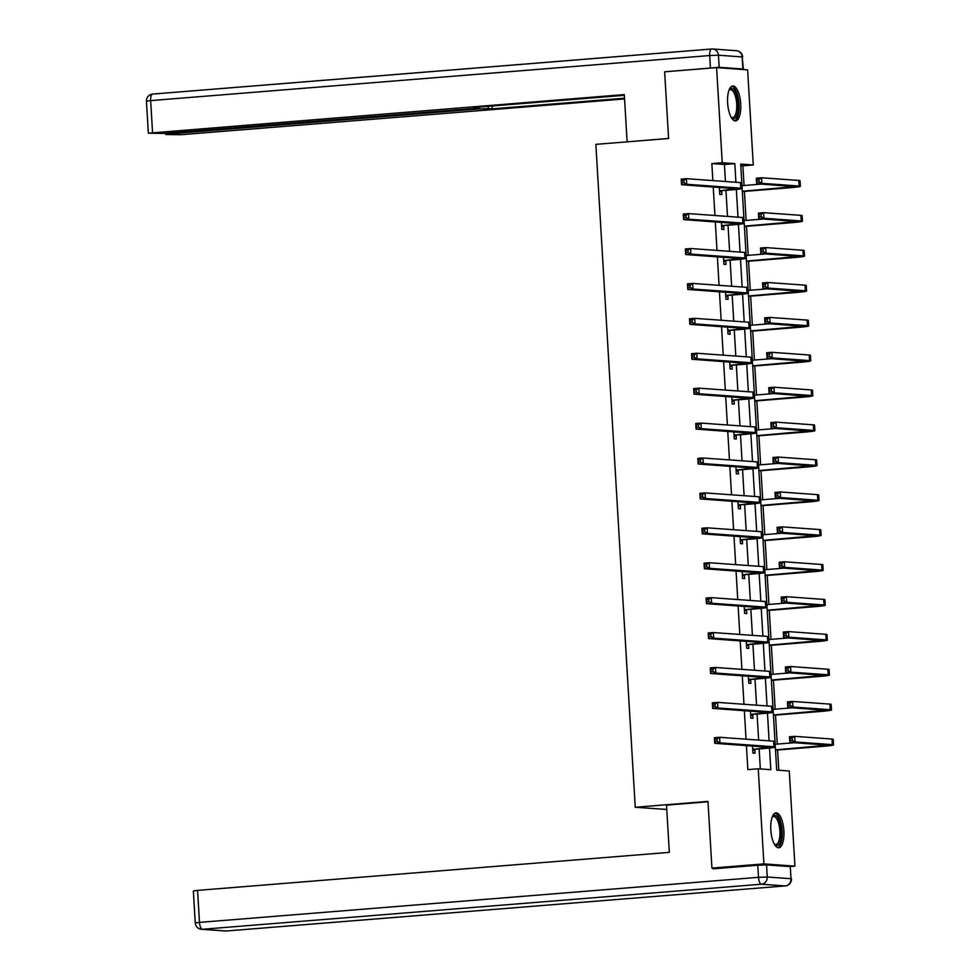 <?xml version="1.0" encoding="UTF-8"?>
<svg xmlns="http://www.w3.org/2000/svg" width="980" height="980" viewBox="0 0 980 980"><rect width="100%" height="100%" fill="white"/><g stroke="black" fill="none" stroke-linecap="round" stroke-linejoin="round"><path stroke-width="1.47" d="M770.807 829.852A17.518 6.493 -94.6 0 1 775.939 812.873A17.518 6.493 -94.6 0 1 783.89 830.795A17.518 6.493 -94.6 0 1 778.757 847.774A17.518 6.493 -94.6 0 1 770.807 829.852M727.626 102.961A17.518 6.493 -94.6 0 1 732.758 85.971A17.518 6.493 -94.6 0 1 740.708 103.904A17.518 6.493 -94.6 0 1 735.576 120.883A17.518 6.493 -94.6 0 1 727.626 102.961M666.78 809.456L635.236 807.263L595.852 144.366L668.593 138.511L664.636 71.809L716.588 67.62L747.617 69.862L753.277 164.971L740.696 164.064L776.699 770.109L789.28 771.015L794.927 866.124L763.898 863.895L758.238 768.786L770.819 769.692L769.533 748.034M744.053 185.489L742.877 165.816L753.277 164.971M778.794 770.255L777.593 750.006M777.238 744.09L775.511 715.094M775.168 709.177L773.441 680.181M773.085 674.264L771.37 645.269M771.015 639.352L769.288 610.356M768.945 604.44L767.217 575.444M766.862 569.527L765.147 540.531M764.792 534.615L763.065 505.619M762.722 499.702L760.995 470.706M760.639 464.79L758.924 435.794M758.569 429.877L756.842 400.881M756.499 394.965L754.772 365.969M754.416 360.052L752.701 331.056M752.346 325.14L750.631 296.144M750.276 290.227L748.548 261.231M748.206 255.315L746.478 226.319M746.123 220.402L744.408 191.406M789.513 866.565L794.927 866.124M742.877 165.816L740.782 165.657M725.433 181.496L724.428 164.481L711.848 163.574L712.852 180.589M713.232 186.984L714.935 215.502M715.314 221.897L717.005 250.415M717.385 256.809L719.075 285.327M719.455 291.721L721.158 320.24M721.537 326.634L723.228 355.152M723.608 361.547L725.298 390.065M725.678 396.459L727.38 424.977M727.76 431.372L729.451 459.89M729.831 466.284L731.521 494.802M731.901 501.197L733.604 529.715M733.983 536.109L735.674 564.627M736.054 571.022L737.744 599.54M738.124 605.934L739.814 634.452M740.194 640.846L741.897 669.365M742.277 675.759L743.967 704.277M744.347 710.672L746.037 739.189M746.417 745.584L747.85 769.619L758.238 768.786M760.333 768.933L759.145 748.928M758.63 740.096L757.075 714.016M756.548 705.183L755.004 679.103M754.478 670.271L752.922 644.191M752.407 635.359L750.852 609.278M750.325 600.446L748.781 574.366M748.255 565.534L746.711 539.453M746.184 530.621L744.629 504.541M744.102 495.709L742.558 469.628M742.032 460.796L740.488 434.716M739.961 425.884L738.406 399.803M737.879 390.971L736.335 364.891M735.808 356.059L734.265 329.978M733.738 321.146L732.183 295.066M731.656 286.233L730.112 260.153M729.586 251.321L728.042 225.241M727.515 216.409L725.96 190.328M720.974 181.178L718.94 181.031M719.32 187.425L719.736 194.457L721.831 194.604L721.611 190.965M723.056 216.09L721.011 215.943M721.39 222.338L721.807 229.369L723.902 229.516L723.693 225.878M725.127 251.003L723.081 250.856M723.461 257.25L723.877 264.282L725.984 264.429L725.764 260.79M727.197 285.915L725.163 285.768M725.543 292.163L725.96 299.194L728.054 299.341L727.834 295.703M729.279 320.827L727.234 320.68M727.613 327.075L728.03 334.107L730.125 334.254L729.916 330.615M731.35 355.74L729.304 355.593M729.683 361.988L730.1 369.007L732.207 369.166L731.986 365.528M733.42 390.652L731.386 390.505M731.766 396.9L732.183 403.919L734.277 404.079L734.057 400.44M735.502 425.565L733.457 425.418M733.836 431.813L734.253 438.832L736.348 438.991L736.139 435.353M737.573 460.478L735.527 460.33M735.907 466.725L736.323 473.744L738.43 473.904L738.21 470.265M739.643 495.39L737.609 495.243M737.989 501.638L738.406 508.657L740.5 508.816L740.28 505.178M741.725 530.303L739.68 530.155M740.059 536.55L740.476 543.569L742.571 543.729L742.362 540.09M743.795 565.215L741.75 565.068M742.13 571.463L742.546 578.482L744.653 578.641L744.433 575.003M745.866 600.128L743.832 599.981M744.212 606.375L744.629 613.394L746.723 613.554L746.503 609.915M747.948 635.04L745.903 634.893M746.282 641.288L746.699 648.307L748.793 648.466L748.585 644.828M750.019 669.952L747.973 669.806M748.353 676.2L748.769 683.219L750.876 683.379L750.656 679.74M752.089 704.865L750.055 704.718M750.435 711.113L750.852 718.132L752.946 718.291L752.726 714.653M754.171 739.778L752.126 739.63M752.505 746.025L752.922 753.044L755.017 753.204L754.808 749.565M717.495 868.488L711.933 868.084L763.898 863.895M711.933 868.084L707.977 801.395L635.236 807.263M711.848 163.574L722.236 162.741L716.588 67.62M735.919 182.256L734.816 163.648L722.236 162.741M769.116 740.856L767.463 713.122M767.034 705.943L765.392 678.209M764.964 671.03L763.31 643.297M762.893 636.118L761.24 608.384M760.811 601.206L759.169 573.471M758.74 566.293L757.087 538.559M756.67 531.38L755.017 503.647M754.588 496.468L752.946 468.734M752.518 461.555L750.876 433.834M750.447 426.643L748.793 398.921M748.365 391.731L746.723 364.009M746.295 356.818L744.653 329.096M744.224 321.906L742.571 294.184M742.142 286.993L740.5 259.271M740.072 252.081L738.43 224.359M738.001 217.168L736.348 189.446M724.428 164.481L734.816 163.648M719.516 190.818L736.421 188.773L681.553 184.706L681.21 179.107L686.417 178.691L740.476 182.586A16.844 0.894 -3.4 0 1 741.701 182.844L742.032 188.43A16.844 0.894 -3.4 0 1 731.509 189.887L722.248 190.635L719.59 192.043M683.856 180.418L681.786 180.577L681.921 182.819L683.991 182.66L683.856 180.418L686.417 178.691L686.747 184.289L740.807 188.172A16.844 0.894 -3.4 0 1 742.032 188.43M683.991 182.66L686.747 184.289L681.553 184.706L681.921 182.819M720.153 190.488L722.248 190.635M681.786 180.577L681.21 179.107M742.301 191.259L794.768 186.629L756.67 183.762L756.34 178.176L761.534 177.76L761.864 183.346L799.153 186.029A16.844 0.894 -3.4 0 1 800.366 186.286A16.844 0.894 -3.4 0 1 789.856 187.744L742.326 191.578M741.97 185.661L761.313 184.105M758.986 179.475L756.903 179.646L757.038 181.888L759.108 181.717L758.986 179.475L761.534 177.76L798.81 180.443A16.844 0.894 -3.4 0 1 800.035 180.7L800.366 186.286M759.108 181.717L761.864 183.346L756.67 183.762L757.038 181.888M756.903 179.646L756.34 178.176M729.059 90.025A15.153 5.623 -94.6 0 1 729.145 89.903A15.153 5.623 -94.6 0 1 736.96 96.359A15.153 5.623 -94.6 0 1 737.413 113.619A15.153 5.623 -94.6 0 1 731.386 117.588A15.153 5.623 -94.6 0 1 731.276 117.49M731.117 117.208A14.026 5.206 85.4 0 0 732.587 117.637A14.026 5.206 85.4 0 0 735.588 96.983A14.026 5.206 85.4 0 0 730.333 89.658A14.026 5.206 85.4 0 0 728.948 90.319M734.559 120.761A17.395 6.456 85.4 0 0 737.622 95.293A17.395 6.456 85.4 0 0 731.778 86.265M772.252 816.916A15.153 5.623 -94.6 0 1 772.338 816.793A15.153 5.623 -94.6 0 1 780.141 823.261A15.153 5.623 -94.6 0 1 780.595 840.509A15.153 5.623 -94.6 0 1 774.567 844.491A15.153 5.623 -94.6 0 1 774.457 844.38M774.31 844.111A14.026 5.206 85.4 0 0 775.78 844.527A14.026 5.206 85.4 0 0 778.769 823.874A14.026 5.206 85.4 0 0 773.526 816.561A14.026 5.206 85.4 0 0 772.142 817.21M777.753 847.651A17.395 6.456 85.4 0 0 780.803 822.196A17.395 6.456 85.4 0 0 774.972 813.155M668.593 138.45L627.445 141.818M627.114 141.794L624.297 94.582L148.347 133.194L163.954 133.427L473.61 108.462L477.824 107.886L477.297 107.188M624.346 95.329L473.389 107.494L477.334 107.788M719.161 67.302L742.889 69.004L742.179 56.926L718.438 55.211L719.161 67.302L669.009 71.467M169.859 132.962L169.92 133.856L166.196 134.542L181.325 134.689L624.566 98.943M488.187 106.306L488.322 108.572L492.266 108.854L624.517 98.196M488.322 108.572L479.563 108.89L479.453 107.016M169.92 133.856L479.563 108.89M741.787 69.433L742.889 69.004M492.095 105.987L492.266 108.854M708.001 801.787L666.523 805.131L669.328 852.355L197.568 890.391L199.479 922.388L758.508 877.321L757.785 865.23L713.109 868.844L713.073 868.17M790.284 866.626L766.544 864.911L767.254 877.002L790.995 878.705L790.284 866.626L790.995 878.705A6.738 6.247 -85.9 0 1 785.164 885.92L761.423 884.217L202.395 929.285L226.123 931L785.164 885.92A6.738 2.499 85.4 0 0 785.311 885.92A6.738 2.499 85.4 0 0 785.495 885.883M225.241 931A6.738 6.738 0 0 0 226.27 931A6.738 2.499 85.4 0 1 226.123 931A6.738 6.247 94.1 0 1 225.241 931L201.5 929.297A6.738 6.247 -85.9 0 0 202.395 929.285A6.738 2.499 85.4 0 1 199.479 922.388L195.265 922.976L193.366 890.967L197.568 890.391M757.785 865.23L766.544 864.911M721.598 225.731L738.504 223.685L683.624 219.618L683.293 214.02L688.487 213.603L742.546 217.499A16.844 0.894 -3.4 0 1 743.771 217.756L744.102 223.342A16.844 0.894 -3.4 0 1 733.591 224.8L724.33 225.547L721.66 226.956M685.939 215.331L683.856 215.49L683.991 217.732L686.073 217.56L685.939 215.331L688.487 213.603L688.817 219.202L742.877 223.085A16.844 0.894 -3.4 0 1 744.102 223.342M686.073 217.56L688.817 219.202L683.624 219.618L683.991 217.732M722.223 225.4L724.33 225.547M683.856 215.49L683.293 214.02M723.669 260.643L740.574 258.598L685.694 254.531L685.363 248.932L690.557 248.516L744.629 252.411A16.844 0.894 -3.4 0 1 745.841 252.668L746.172 258.255A16.844 0.894 -3.4 0 1 735.662 259.712L726.401 260.46L723.742 261.868M688.009 250.243L685.927 250.402L686.061 252.644L688.144 252.473L688.009 250.243L690.557 248.516L690.888 254.114L744.959 257.997A16.844 0.894 -3.4 0 1 746.172 258.255M688.144 252.473L690.888 254.114L685.694 254.531L686.061 252.644M724.306 260.312L726.401 260.46M685.927 250.402L685.363 248.932M744.384 226.172L796.838 221.541L758.74 218.675L758.41 213.089L763.604 212.672L763.935 218.258L801.223 220.941A16.844 0.894 -3.4 0 1 802.448 221.198A16.844 0.894 -3.4 0 1 791.926 222.656L744.396 226.49M744.053 220.574L763.383 219.018M761.056 214.387L758.973 214.559L759.108 216.8L761.191 216.629L761.056 214.387L763.604 212.672L800.893 215.355A16.844 0.894 -3.4 0 1 802.106 215.612L802.448 221.198M761.191 216.629L763.935 218.258L758.74 218.675L759.108 216.8M758.973 214.559L758.41 213.089M746.454 261.084L798.92 256.454L760.811 253.587L760.48 248.001L765.674 247.585L766.005 253.171L803.294 255.854A16.844 0.894 -3.4 0 1 804.519 256.111A16.844 0.894 -3.4 0 1 793.996 257.569L746.478 261.403M746.123 255.486L765.454 253.93M763.126 249.3L761.056 249.471L761.178 251.713L763.261 251.542L763.126 249.3L765.674 247.585L802.963 250.268A16.844 0.894 -3.4 0 1 804.188 250.525L804.519 256.111M763.261 251.542L766.005 253.171L760.811 253.587L761.178 251.713M761.056 249.471L760.48 248.001M725.739 295.556L742.644 293.51L687.776 289.443L687.433 283.845L692.639 283.428L746.699 287.324A16.844 0.894 -3.4 0 1 747.924 287.581L748.255 293.167A16.844 0.894 -3.4 0 1 737.732 294.625L728.471 295.372L725.812 296.781M690.079 285.156L688.009 285.315L688.144 287.557L690.214 287.385L690.079 285.156L692.639 283.428L692.97 289.026L747.03 292.91A16.844 0.894 -3.4 0 1 748.255 293.167M690.214 287.385L692.97 289.026L687.776 289.443L688.144 287.557M726.376 295.225L728.471 295.372M688.009 285.315L687.433 283.845M727.822 330.468L744.727 328.423L689.846 324.356L689.516 318.757L694.71 318.341L748.769 322.236A16.844 0.894 -3.4 0 1 749.994 322.494L750.325 328.079A16.844 0.894 -3.4 0 1 739.814 329.537L730.553 330.285L727.883 331.693M692.162 320.068L690.079 320.227L690.214 322.469L692.297 322.298L692.162 320.068L694.71 318.341L695.041 323.939L749.1 327.822A16.844 0.894 -3.4 0 1 750.325 328.079M692.297 322.298L695.041 323.939L689.846 324.356L690.214 322.469M728.446 330.125L730.553 330.285M690.079 320.227L689.516 318.757M729.892 365.381L746.797 363.335L691.917 359.268L691.586 353.67L696.78 353.253L750.852 357.149A16.844 0.894 -3.4 0 1 752.064 357.406L752.395 362.992A16.844 0.894 -3.4 0 1 741.885 364.45L732.624 365.197L729.965 366.606M694.232 354.981L692.149 355.14L692.284 357.382L694.367 357.21L694.232 354.981L696.78 353.253L697.111 358.852L751.182 362.735A16.844 0.894 -3.4 0 1 752.395 362.992M694.367 357.21L697.111 358.852L691.917 359.268L692.284 357.382M730.529 365.038L732.624 365.197M692.149 355.14L691.586 353.67M748.524 295.997L800.991 291.366L762.893 288.5L762.55 282.914L767.757 282.497L768.087 288.083L805.376 290.766A16.844 0.894 -3.4 0 1 806.589 291.023A16.844 0.894 -3.4 0 1 796.079 292.481L748.548 296.315M748.193 290.399L767.536 288.843M765.196 284.212L763.126 284.384L763.261 286.625L765.331 286.454L765.196 284.212L767.757 282.497L805.033 285.18A16.844 0.894 -3.4 0 1 806.258 285.437L806.589 291.023M765.331 286.454L768.087 288.083L762.893 288.5L763.261 286.625M763.126 284.384L762.55 282.914M750.607 330.909L803.061 326.279L764.964 323.412L764.633 317.826L769.827 317.41L770.158 322.996L807.447 325.679A16.844 0.894 -3.4 0 1 808.672 325.936A16.844 0.894 -3.4 0 1 798.149 327.394L750.619 331.228M750.276 325.311L769.606 323.755M767.279 319.125L765.196 319.296L765.331 321.538L767.414 321.366L767.279 319.125L769.827 317.41L807.116 320.093A16.844 0.894 -3.4 0 1 808.329 320.35L808.672 325.936M767.414 321.366L770.158 322.996L764.964 323.412L765.331 321.538M765.196 319.296L764.633 317.826M752.677 365.822L805.144 361.191L767.034 358.325L766.703 352.739L771.897 352.322L772.228 357.908L809.517 360.591A16.844 0.894 -3.4 0 1 810.742 360.848A16.844 0.894 -3.4 0 1 800.219 362.306L752.701 366.14M752.346 360.224L771.677 358.668M769.349 354.037L767.267 354.209L767.401 356.451L769.484 356.279L769.349 354.037L771.897 352.322L809.186 355.005A16.844 0.894 -3.4 0 1 810.411 355.262L810.742 360.848M769.484 356.279L772.228 357.908L767.034 358.325L767.401 356.451M767.267 354.209L766.703 352.739M731.962 400.293L748.867 398.248L693.999 394.18L693.656 388.582L698.863 388.166L752.922 392.061A16.844 0.894 -3.4 0 1 754.147 392.319L754.478 397.905A16.844 0.894 -3.4 0 1 743.955 399.362L734.694 400.11L732.036 401.518M696.302 389.893L694.232 390.052L694.367 392.294L696.437 392.123L696.302 389.893L698.863 388.166L699.193 393.764L753.253 397.647A16.844 0.894 -3.4 0 1 754.478 397.905M696.437 392.123L699.193 393.764L693.999 394.18L694.367 392.294M732.599 399.95L734.694 400.11M694.232 390.052L693.656 388.582M754.747 400.734L807.214 396.104L769.116 393.237L768.773 387.651L773.98 387.223L774.31 392.821L811.587 395.504A16.844 0.894 -3.4 0 1 812.812 395.761A16.844 0.894 -3.4 0 1 802.302 397.219L754.772 401.053M754.416 395.136L773.759 393.58M771.419 388.95L769.349 389.121L769.484 391.363L771.554 391.192L771.419 388.95L773.98 387.223L811.256 389.918A16.844 0.894 -3.4 0 1 812.481 390.175L812.812 395.761M771.554 391.192L774.31 392.821L769.116 393.237L769.484 391.363M769.349 389.121L768.773 387.651M734.032 435.206L750.95 433.16L696.07 429.093L695.739 423.495L700.933 423.078L754.992 426.974A16.844 0.894 -3.4 0 1 756.217 427.231L756.548 432.817A16.844 0.894 -3.4 0 1 746.037 434.275L736.776 435.022L734.106 436.431M698.385 424.805L696.302 424.965L696.437 427.207L698.52 427.035L698.385 424.805L700.933 423.078L701.264 428.677L755.323 432.56A16.844 0.894 -3.4 0 1 756.548 432.817M698.52 427.035L701.264 428.677L696.07 429.093L696.437 427.207M734.669 434.863L736.776 435.022M696.302 424.965L695.739 423.495M756.83 435.647L809.284 431.016L771.187 428.15L770.856 422.564L776.05 422.135L776.38 427.733L813.67 430.416A16.844 0.894 -3.4 0 1 814.895 430.673A16.844 0.894 -3.4 0 1 804.372 432.131L756.842 435.965M756.486 430.049L775.829 428.493M773.502 423.862L771.419 424.034L771.554 426.276L773.636 426.104L773.502 423.862L776.05 422.135L813.339 424.83A16.844 0.894 -3.4 0 1 814.552 425.087L814.895 430.673M773.636 426.104L776.38 427.733L771.187 428.15L771.554 426.276M771.419 424.034L770.856 422.564M736.115 470.118L753.02 468.073L698.14 464.005L697.809 458.407L703.003 457.991L757.062 461.886A16.844 0.894 -3.4 0 1 758.287 462.144L758.618 467.73A16.844 0.894 -3.4 0 1 748.108 469.187L738.846 469.935L736.188 471.343M700.455 459.718L698.373 459.877L698.507 462.119L700.59 461.948L700.455 459.718L703.003 457.991L703.334 463.589L757.405 467.472A16.844 0.894 -3.4 0 1 758.618 467.73M700.59 461.948L703.334 463.589L698.14 464.005L698.507 462.119M736.752 469.775L738.846 469.935M698.373 459.877L697.809 458.407M758.9 470.559L811.367 465.929L773.257 463.062L772.926 457.476L778.12 457.048L778.451 462.646L815.74 465.329A16.844 0.894 -3.4 0 1 816.965 465.586A16.844 0.894 -3.4 0 1 806.442 467.043L758.912 470.878M758.569 464.961L777.899 463.405M775.572 458.775L773.49 458.946L773.624 461.188L775.707 461.017L775.572 458.775L778.12 457.048L815.409 459.743A16.844 0.894 -3.4 0 1 816.634 460L816.965 465.586M775.707 461.017L778.451 462.646L773.257 463.062L773.624 461.188M773.49 458.946L772.926 457.476M738.185 505.031L755.09 502.985L700.21 498.918L699.879 493.32L705.073 492.903L759.145 496.799A16.844 0.894 -3.4 0 1 760.37 497.056L760.701 502.642A16.844 0.894 -3.4 0 1 750.178 504.1L740.917 504.847L738.259 506.256M702.525 494.63L700.455 494.79L700.59 497.032L702.66 496.86L702.525 494.63L705.073 492.903L705.416 498.502L759.476 502.385A16.844 0.894 -3.4 0 1 760.701 502.642M702.66 496.86L705.416 498.502L700.21 498.918L700.59 497.032M738.822 504.688L740.917 504.847M700.455 494.79L699.879 493.32M760.97 505.472L813.437 500.841L775.339 497.975L774.996 492.389L780.202 491.96L780.533 497.558L817.81 500.241A16.844 0.894 -3.4 0 1 819.035 500.498A16.844 0.894 -3.4 0 1 808.524 501.956L760.995 505.79M760.639 499.874L779.982 498.318M777.642 493.687L775.572 493.859L775.707 496.101L777.777 495.929L777.642 493.687L780.202 491.96L817.479 494.655A16.844 0.894 -3.4 0 1 818.704 494.912L819.035 500.498M777.777 495.929L780.533 497.558L775.339 497.975L775.707 496.101M775.572 493.859L774.996 492.389M740.255 539.943L757.173 537.885L702.293 533.831L701.962 528.232L707.156 527.816L761.215 531.711A16.844 0.894 -3.4 0 1 762.44 531.969L762.771 537.555A16.844 0.894 -3.4 0 1 752.248 539.012L742.987 539.76L740.329 541.168M704.608 529.543L702.525 529.702L702.66 531.944L704.742 531.773L704.608 529.543L707.156 527.816L707.486 533.414L761.546 537.297A16.844 0.894 -3.4 0 1 762.771 537.555M704.742 531.773L707.486 533.414L702.293 533.831L702.66 531.944M740.892 539.6L742.987 539.76M702.525 529.702L701.962 528.232M763.053 540.384L815.507 535.754L777.41 532.887L777.079 527.301L782.273 526.873L782.604 532.471L819.893 535.154A16.844 0.894 -3.4 0 1 821.117 535.411A16.844 0.894 -3.4 0 1 810.595 536.869L763.065 540.703M762.71 534.786L782.052 533.23M779.725 528.6L777.642 528.771L777.777 531.013L779.86 530.841L779.725 528.6L782.273 526.873L819.562 529.568A16.844 0.894 -3.4 0 1 820.774 529.825L821.117 535.411M779.86 530.841L782.604 532.471L777.41 532.887L777.777 531.013M777.642 528.771L777.079 527.301M742.338 574.856L759.243 572.798L704.363 568.743L704.032 563.145L709.226 562.728L763.285 566.624A16.844 0.894 -3.4 0 1 764.51 566.881L764.841 572.467A16.844 0.894 -3.4 0 1 754.331 573.925L745.07 574.672L742.411 576.081M706.678 564.456L704.596 564.615L704.73 566.857L706.813 566.685L706.678 564.456L709.226 562.728L709.557 568.327L763.628 572.21A16.844 0.894 -3.4 0 1 764.841 572.467M706.813 566.685L709.557 568.327L704.363 568.743L704.73 566.857M742.975 574.513L745.07 574.672M704.596 564.615L704.032 563.145M765.123 575.297L817.577 570.666L779.48 567.8L779.149 562.214L784.343 561.785L784.674 567.383L821.963 570.066A16.844 0.894 -3.4 0 1 823.188 570.323A16.844 0.894 -3.4 0 1 812.665 571.781L765.135 575.615M764.792 569.699L784.123 568.143M781.795 563.512L779.713 563.684L779.847 565.926L781.93 565.754L781.795 563.512L784.343 561.785L821.632 564.48A16.844 0.894 -3.4 0 1 822.857 564.737L823.188 570.323M781.93 565.754L784.674 567.383L779.48 567.8L779.847 565.926M779.713 563.684L779.149 562.214M744.408 609.768L761.313 607.71L706.433 603.655L706.102 598.057L711.296 597.641L765.368 601.536A16.844 0.894 -3.4 0 1 766.593 601.793L766.923 607.38A16.844 0.894 -3.4 0 1 756.401 608.837L747.14 609.585L744.482 610.993M708.748 599.368L706.678 599.527L706.813 601.769L708.883 601.598L708.748 599.368L711.296 597.641L711.639 603.239L765.698 607.122A16.844 0.894 -3.4 0 1 766.923 607.38M708.883 601.598L711.639 603.239L706.433 603.655L706.813 601.769M745.045 609.425L747.14 609.585M706.678 599.527L706.102 598.057M767.193 610.209L819.66 605.567L781.562 602.712L781.219 597.126L786.413 596.698L786.756 602.296L824.033 604.979A16.844 0.894 -3.4 0 1 825.258 605.236A16.844 0.894 -3.4 0 1 814.748 606.694L767.217 610.528M766.862 604.611L786.205 603.055M783.865 598.425L781.795 598.596L781.93 600.838L784 600.667L783.865 598.425L786.413 596.698L823.702 599.393A16.844 0.894 -3.4 0 1 824.927 599.65L825.258 605.236M784 600.667L786.756 602.296L781.562 602.712L781.93 600.838M781.795 598.596L781.219 597.126M746.478 644.681L763.395 642.623L708.516 638.568L708.185 632.97L713.379 632.553L767.438 636.437A16.844 0.894 -3.4 0 1 768.663 636.706L768.994 642.292A16.844 0.894 -3.4 0 1 758.471 643.75L749.21 644.497L746.552 645.906M710.831 634.28L708.748 634.44L708.883 636.682L710.966 636.51L710.831 634.28L713.379 632.553L713.71 638.152L767.769 642.035A16.844 0.894 -3.4 0 1 768.994 642.292M710.966 636.51L713.71 638.152L708.516 638.568L708.883 636.682M747.115 644.338L749.21 644.497M708.748 634.44L708.185 632.97M769.276 645.122L821.73 640.479L783.633 637.625L783.302 632.039L788.496 631.61L788.827 637.208L826.116 639.891A16.844 0.894 -3.4 0 1 827.328 640.148A16.844 0.894 -3.4 0 1 816.818 641.606L769.288 645.44M768.933 639.524L788.275 637.968M785.948 633.337L783.865 633.509L784 635.751L786.083 635.579L785.948 633.337L788.496 631.61L825.785 634.305A16.844 0.894 -3.4 0 1 826.998 634.562L827.328 640.148M786.083 635.579L788.827 637.208L783.633 637.625L784 635.751M783.865 633.509L783.302 632.039M748.561 679.593L765.466 677.535L710.586 673.481L710.255 667.882L715.449 667.466L769.508 671.349A16.844 0.894 -3.4 0 1 770.733 671.619L771.064 677.205A16.844 0.894 -3.4 0 1 760.554 678.662L751.293 679.41L748.634 680.818M712.901 669.193L710.819 669.352L710.953 671.594L713.036 671.423L712.901 669.193L715.449 667.466L715.78 673.064L769.851 676.947A16.844 0.894 -3.4 0 1 771.064 677.205M713.036 671.423L715.78 673.064L710.586 673.481L710.953 671.594M749.198 679.25L751.293 679.41M710.819 669.352L710.255 667.882M771.346 680.034L823.8 675.392L785.703 672.537L785.372 666.951L790.566 666.523L790.897 672.121L828.186 674.804A16.844 0.894 -3.4 0 1 829.411 675.061A16.844 0.894 -3.4 0 1 818.888 676.519L771.358 680.353M771.015 674.436L790.346 672.88M788.018 668.25L785.936 668.421L786.07 670.663L788.153 670.492L788.018 668.25L790.566 666.523L827.855 669.217A16.844 0.894 -3.4 0 1 829.08 669.475L829.411 675.061M788.153 670.492L790.897 672.121L785.703 672.537L786.07 670.663M785.936 668.421L785.372 666.951M750.631 714.506L767.536 712.448L712.656 708.393L712.325 702.795L717.519 702.378L771.591 706.261A16.844 0.894 -3.4 0 1 772.804 706.531L773.147 712.117A16.844 0.894 -3.4 0 1 762.624 713.575L753.363 714.322L750.705 715.731M714.971 704.106L712.901 704.265L713.024 706.507L715.106 706.335L714.971 704.106L717.519 702.378L717.862 707.977L771.922 711.86A16.844 0.894 -3.4 0 1 773.147 712.117M715.106 706.335L717.862 707.977L712.656 708.393L713.024 706.507M751.268 714.163L753.363 714.322M712.901 704.265L712.325 702.795M773.416 714.947L825.883 710.304L787.773 707.45L787.442 701.864L792.636 701.435L792.979 707.033L830.256 709.716A16.844 0.894 -3.4 0 1 831.481 709.973A16.844 0.894 -3.4 0 1 820.971 711.431L773.441 715.265M773.085 709.348L792.416 707.793M790.088 703.162L788.018 703.334L788.153 705.576L790.223 705.404L790.088 703.162L792.636 701.435L829.925 704.118A16.844 0.894 -3.4 0 1 831.15 704.387L831.481 709.973M790.223 705.404L792.979 707.033L787.773 707.45L788.153 705.576M788.018 703.334L787.442 701.864M752.701 749.418L769.619 747.36L714.739 743.306L714.408 737.707L719.602 737.291L773.661 741.174A16.844 0.894 -3.4 0 1 774.886 741.444L775.217 747.03A16.844 0.894 -3.4 0 1 764.694 748.487L755.433 749.235L752.775 750.643M717.054 739.018L714.971 739.177L715.106 741.419L717.176 741.248L717.054 739.018L719.602 737.291L719.933 742.889L773.992 746.772A16.844 0.894 -3.4 0 1 775.217 747.03M717.176 741.248L719.933 742.889L714.739 743.306L715.106 741.419M753.338 749.075L755.433 749.235M714.971 739.177L714.408 737.707M775.486 749.859L827.953 745.217L789.856 742.362L789.525 736.776L794.719 736.348L795.05 741.946L832.339 744.629A16.844 0.894 -3.4 0 1 833.551 744.886A16.844 0.894 -3.4 0 1 823.041 746.344L775.511 750.178M775.156 744.261L794.498 742.705M792.171 738.075L790.088 738.246L790.223 740.488L792.306 740.317L792.171 738.075L794.719 736.348L832.008 739.03A16.844 0.894 -3.4 0 1 833.221 739.3L833.551 744.886M792.306 740.317L795.05 741.946L789.856 742.362L790.223 740.488M790.088 738.246L789.525 736.776M729.316 188.148L729.414 189.74M740.476 182.586L740.807 188.172M787.663 186.004L787.761 187.596M798.81 180.443L799.153 186.029M710.402 67.62L709.692 55.542L150.651 100.609A6.738 2.499 85.4 0 1 152.623 94.08A6.738 2.499 85.4 0 1 152.77 94.08L711.517 49.025M148.347 133.194L146.449 101.185L150.651 100.609L152.549 132.606M709.692 55.542L718.438 55.211A6.738 6.247 94.1 0 0 712.681 49A6.738 6.738 0 0 0 711.664 49A6.738 2.499 85.4 0 0 709.692 55.542M743.379 69.115L742.179 56.926A6.738 6.247 -85.9 0 0 736.421 50.703L712.681 49A6.738 6.247 94.1 0 0 711.798 49A6.738 2.499 85.4 0 0 711.664 49L152.623 94.08A6.738 6.738 0 0 0 146.449 101.185M791.485 878.815A6.738 6.738 0 0 1 785.311 885.92L226.27 931A6.738 2.499 85.4 0 0 226.417 930.976M758.508 877.321A6.738 2.499 85.4 0 0 761.423 884.217A6.738 6.247 94.1 0 0 767.254 877.002L758.508 877.321M731.399 223.06L731.484 224.653M742.546 217.499L742.877 223.085M733.469 257.973L733.567 259.565M744.629 252.411L744.959 257.997M789.733 220.917L789.831 222.509M800.893 215.355L801.223 220.941M791.816 255.829L791.901 257.421M802.963 250.268L803.294 255.854M735.539 292.885L735.637 294.478M746.699 287.324L747.03 292.91M737.622 327.798L737.707 329.39M748.769 322.236L749.1 327.822M739.692 362.71L739.79 364.303M750.852 357.149L751.182 362.735M793.886 290.742L793.984 292.334M805.033 285.18L805.376 290.766M795.956 325.654L796.054 327.247M807.116 320.093L807.447 325.679M798.026 360.567L798.124 362.159M809.186 355.005L809.517 360.591M741.762 397.623L741.86 399.215M752.922 392.061L753.253 397.647M800.109 395.479L800.207 397.072M811.256 389.918L811.587 395.504M743.845 432.535L743.93 434.128M754.992 426.974L755.323 432.56M802.179 430.392L802.277 431.984M813.339 424.83L813.67 430.416M745.915 467.448L746.013 469.04M757.062 461.886L757.405 467.472M804.249 465.304L804.347 466.897M815.409 459.743L815.74 465.329M747.985 502.348L748.083 503.941M759.145 496.799L759.476 502.385M806.332 500.216L806.418 501.809M817.479 494.655L817.81 500.241M750.067 537.26L750.153 538.853M761.215 531.711L761.546 537.297M808.402 535.129L808.5 536.721M819.562 529.568L819.893 535.154M752.138 572.173L752.236 573.766M763.285 566.624L763.628 572.21M810.472 570.029L810.57 571.622M821.632 564.48L821.963 570.066M754.208 607.086L754.306 608.678M765.368 601.536L765.698 607.122M812.555 604.942L812.641 606.534M823.702 599.393L824.033 604.979M756.291 641.998L756.376 643.591M767.438 636.437L767.769 642.035M814.625 639.854L814.723 641.447M825.785 634.305L826.116 639.891M758.361 676.911L758.459 678.503M769.508 671.349L769.851 676.947M816.695 674.767L816.793 676.359M827.855 669.217L828.186 674.804M760.431 711.823L760.529 713.416M771.591 706.261L771.922 711.86M818.778 709.679L818.864 711.272M829.925 704.118L830.256 709.716M762.501 746.736L762.599 748.328M773.661 741.174L773.992 746.772M820.848 744.592L820.946 746.184M832.008 739.03L832.339 744.629M742.668 57.024A6.738 6.738 0 0 0 736.421 50.703M477.774 107.151L477.824 107.886M165.706 134.444L165.645 133.292M195.265 922.976A6.738 6.738 0 0 0 201.5 929.297"/></g></svg>
